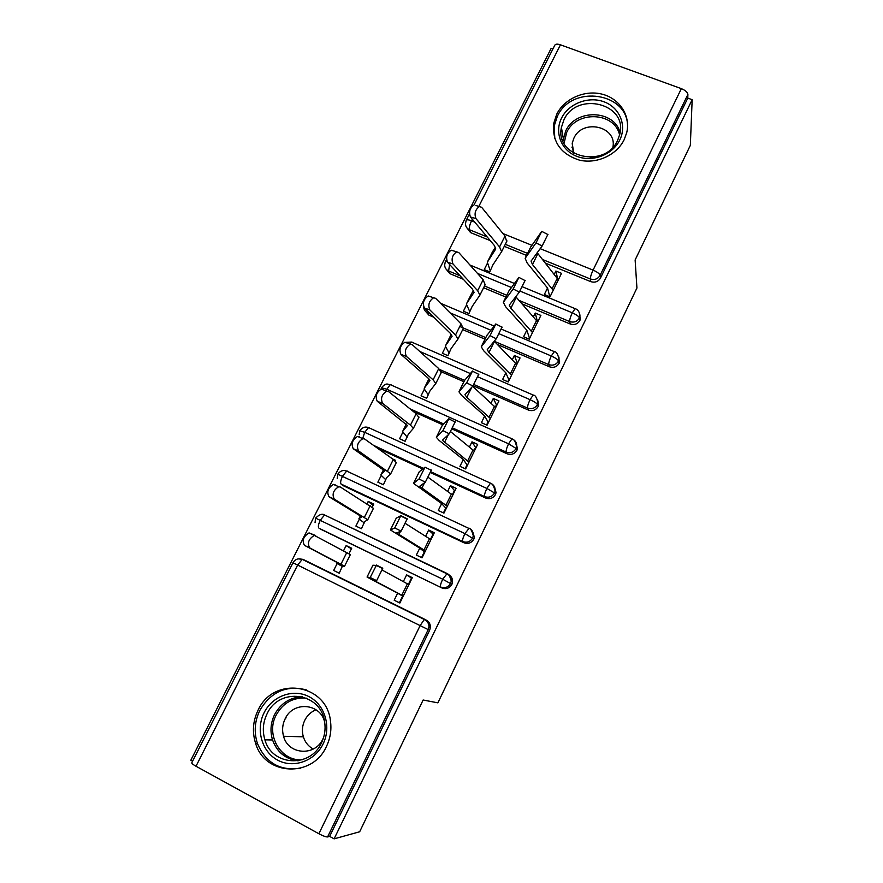 <?xml version="1.0" encoding="UTF-8"?>
<svg xmlns="http://www.w3.org/2000/svg" width="883" height="883" viewBox="0 0 883 883"><rect width="100%" height="100%" fill="white"/><g stroke="black" fill="none" stroke-linecap="round" stroke-linejoin="round"><path stroke-width="1.32" d="M624.193 139.635C616.72 155.077 596.798 164.216 579.546 160.165C560.871 154.205 552.228 142.075 553.597 123.775L556.72 114.216C564.436 98.62 584.778 89.636 602.184 94.183C619.645 98.565 630.815 115.805 626.731 132.605L624.193 139.635M326.434 746.466C312.516 778.1 264.944 775.771 255.651 743.475C252.052 732.15 252.847 721.069 258.057 710.23C273.41 675.683 326.765 683.31 330.496 721.201C331.655 729.976 330.308 738.398 326.434 746.466M552.879 49.018L551.147 48.388L190.838 760.23L192.604 761.201M528.74 338.962L529.336 337.736M537.383 321.335L535.23 313.046L533.431 316.71M508.056 381.147L508.785 379.657M516.467 363.995L517.14 362.626L514.381 355.507L512.339 359.657M486.555 424.988L488.012 422.019L486.566 424.988M495.319 407.107L496.456 404.8L493.288 398.432L491.014 403.078M467.03 464.833L465.131 468.707L467.019 464.822M473.95 450.694L475.551 447.438L471.975 441.831L469.458 446.964M443.443 512.902L445.794 508.1L445.507 509.966M452.339 494.767L454.414 490.518L450.429 485.694L447.659 491.345M421.533 557.581L424.348 551.842M430.485 539.314L433.056 534.072L428.652 530.043L425.617 536.224M490.275 270.838L487.339 262.24L495.782 248.918L494.237 245.364L470.44 216.986C468.63 211.92 469.811 207.913 474.005 204.977L554.745 45.331C555.418 43.962 557.316 43.797 560.44 44.812L681.356 88.642C685.374 90.32 687.559 92.262 687.89 94.481L687.769 98.101L692.162 99.691L690.329 145.386L635.131 259.955L636.93 288.024L437.891 702.846L423.134 700.009L359.657 831.775L334.116 838.85L329.646 836.4L429.624 630.296L428.211 629.601L327.593 836.941L329.646 836.4M327.593 836.941C326.004 837.029 323.09 835.969 318.862 833.74L196.004 766.245C192.902 764.49 191.501 763.331 191.81 762.757L292.99 562.758L297.637 565.054L196.004 766.245M399.37 602.769L402.659 596.069M408.399 584.369L411.467 578.1L406.621 574.888L412.317 577.648L399.878 603.023L394.182 600.219L397.637 593.188L403.156 596.345M692.162 99.691L334.116 838.85M571.974 147.395L572.78 146.843M350.396 554.634L314.304 535.396C308.631 538.95 307.085 543.111 309.69 547.868L344.558 566.224L342.427 566.102L339.227 573.199L333.675 570.462L337.14 563.553L336.655 563.244L338.542 563.255L304.436 545.341C301.831 540.584 303.366 536.434 309.05 532.902L315.65 535.528M348.995 553.663L351.699 548.244L346.147 545.551L351.39 548.851M346.147 545.551L343.575 550.683M406.621 574.888L403.332 581.599M487.173 236.942L469.436 229.723L470.529 232.582L490.264 240.629M504.281 246.346L526.544 255.43M545.44 263.145L590.804 281.655L590.385 278.995L542.537 259.503M470.529 232.582L466.654 227.549M303.2 559.822L305.121 560.429M426.29 620.12C429.116 621.687 430.485 624.138 430.385 627.46L429.624 630.296M687.769 98.101L600.484 278.024C598.232 281.699 594.999 282.902 590.804 281.655M460.065 275.772L448.608 270.982L449.822 273.631L446.036 269.05M579.921 314.856L579.954 320.374C577.67 324.072 574.425 325.286 570.23 323.995L569.678 321.567L519.027 300.408M449.822 273.631L463.31 279.271M483.597 287.759L505.893 297.085M522.063 303.851L570.23 323.995M547.835 234.503L542.129 246.004L536.025 242.858L525.164 258.3L527.118 262.946L547.537 287.99L544.336 294.503L549.999 296.854L561.522 273.344L555.871 271.037L554.303 274.227M487.449 263.178L484.237 269.591L489.756 271.887L492.99 264.734L501.61 251.688L499.557 246.931L475.915 218.542L470.44 216.986M492.548 251.754L495.396 247.284M430.407 313.906L427.549 312.692L428.884 315.121L425.253 311.048M558.939 357.107L559.193 363.178C556.886 366.92 553.63 368.123 549.425 366.787L548.751 364.602L494.303 341.279M428.884 315.121L433.818 317.229M462.703 329.613L485.021 339.182M497.493 344.525L549.425 366.787M525.054 280.54L519.325 292.118L513.178 288.973L503.343 302.306L505.495 306.578L526.82 330.187L523.586 336.776L529.248 339.182L540.893 315.419L535.23 313.046M469.833 311.765L466.654 304.723L463.409 311.202L468.939 313.553L472.173 306.412L479.922 295.121L477.659 290.728L453.001 263.94L447.56 262.262C445.628 257.229 446.853 253.211 451.235 250.209L453.222 250.805M537.604 399.679L538.674 404.966L538.2 406.445C535.882 410.22 532.604 411.434 528.398 410.054L527.592 408.101L473.862 384.513M441.323 371.798L463.917 381.721M473.089 385.761L528.398 410.054M502.041 327.063L496.246 338.785L490.054 335.628L481.279 346.809L483.641 350.717L505.871 372.836L502.593 379.491L508.266 381.964L520.043 357.946L514.381 355.507M449.171 353.123L445.639 346.721L442.372 353.266L447.902 355.672L451.125 348.531L457.99 339.039L455.518 335.032L429.811 309.878L424.403 308.057C422.372 303.079 423.641 299.039 428.2 295.96L430.22 296.556M515.849 442.604L517.493 448.553L516.985 450.187C514.634 454.005 511.356 455.209 507.14 453.796L506.213 452.085L452.56 427.946M413.52 411.644L442.847 424.844M452.03 428.983L507.14 453.796M478.763 374.149L472.891 386.003L466.654 382.847L458.95 391.82L461.533 395.341L484.69 415.959L481.39 422.681L487.063 425.209L498.961 400.937L493.288 398.432M428.299 394.911L424.403 389.149L421.092 395.772L426.632 398.244L429.855 391.114L435.816 383.454L433.123 379.833L406.357 356.357L400.97 354.403C398.829 349.458 400.142 345.408 404.911 342.251L406.853 342.77M494.436 486.754L496.069 492.593L495.529 494.414C493.167 498.277 489.866 499.48 485.639 498.023L484.579 496.566L430.805 471.754M377.218 448.001L422.549 468.906M430.451 472.56L485.639 498.023M455.198 421.798L449.259 433.796L442.979 430.628L436.379 437.339L439.171 440.474L463.277 459.535L459.944 466.334L465.628 468.928L477.659 444.392L471.975 441.831M407.195 437.14L402.946 432.052L399.591 438.741L405.131 441.268L408.354 434.149L413.387 428.376L410.463 425.142L382.615 403.376L377.273 401.29C375.01 396.39 376.368 392.317 381.357 389.072L383.222 389.513M472.03 530.595L474.425 537.096L473.84 539.127C471.456 543.034 468.145 544.226 463.906 542.736L462.714 541.533L341.048 484.027L342.902 485.529L463.906 542.736M431.357 470.021L425.341 482.162L419.017 478.994L413.542 483.387L441.643 503.597L438.266 510.473L443.95 513.133L456.114 488.321L450.429 485.694M395.275 461.003L395.606 460.352L392.626 458.972M385.882 479.822L381.246 475.407L377.858 482.173L383.41 484.767L386.611 477.659L390.705 473.807L358.597 450.97L353.277 448.741C350.904 443.884 352.328 439.789 357.527 436.456L359.304 436.82M449.127 574.932C451.61 576.621 452.736 578.994 452.526 582.052L451.908 584.347C449.491 588.288 446.169 589.48 441.93 587.946L319.58 528.509M447.449 574.071L448.443 574.557M320.827 529.292L441.93 587.946M394.767 527.946L400.86 515.65L407.218 518.829L401.136 531.125L394.767 527.946L390.452 529.966L419.756 548.144L416.346 555.098L422.041 557.824L434.337 532.736L428.652 530.043M372.273 507.063L373.774 504.061L368.222 501.434L367.074 503.729M364.326 522.957L359.315 519.237L355.893 526.08L361.434 528.74L364.646 521.643L367.758 519.745L334.293 499.127L329.006 496.754C326.511 491.941 327.99 487.824 333.421 484.392L335.099 484.69M318.829 528.034C317.891 526.919 318.377 524.292 320.308 520.175L324.591 514.966C322.328 513.387 319.315 514.447 315.562 518.133L442.692 579.215L451.908 584.347M368.222 501.434L373.079 505.429M555.871 271.037L557.559 278.322M337.77 474.215L464.899 533.575L473.84 539.127M359.171 434.712L359.756 430.783L364.69 432.328L486.853 488.442L494.524 492.935L495.529 494.414M381.026 389.149L381.489 387.803L386.522 389.116L508.575 443.807L516.114 448.454L516.985 450.187M477.802 376.831L530.043 399.668C534.16 401.555 536.621 403.156 537.46 404.469L538.2 406.445M419.745 351.445L470.319 373.553M499.116 333.763L551.29 356.004C555.385 357.869 557.813 359.513 558.575 360.959L559.193 363.178M450.065 312.847L490.86 330.242M519.999 291.081L572.294 312.825C576.378 314.657 578.762 316.357 579.458 317.924L579.954 320.374M477.46 273.388L511.4 287.505M449.613 264.492L448.608 270.982C445.959 269.723 444.668 267.659 444.701 264.768L445.341 261.578L446.875 261.136M376.39 565.054L382.781 568.233L376.633 580.672L370.209 577.493L376.324 565.429L372.924 565.219M376.633 580.672L373.189 580.054L403.332 595.981L408.884 584.656L382.173 570.076M370.209 577.493L367.085 577.085L397.637 593.188M342.549 566.566L337.14 563.553M423.564 553.442L424.348 551.853M419.756 548.144L424.789 552.206M446.334 573.762L449.734 575.606M401.136 531.125L396.533 532.946L425.451 550.871L430.937 539.668L405.33 523.453M400.86 515.65L396.235 518.211M419.017 478.994L425.032 467.173L419.27 471.743M444.039 511.676L445.021 509.723M441.643 503.597L446.202 508.542M425.341 482.162L419.602 486.334L447.328 506.257L452.758 495.175L428.134 477.317M442.979 430.628L448.928 418.63L442.052 425.805M463.277 459.535L467.383 465.341M449.259 433.796L442.405 440.264L468.961 462.129L474.337 451.169L450.606 431.644M466.654 382.847L472.537 370.992L464.579 380.396L439.712 369.524M484.69 415.959L488.343 422.604M472.891 386.003L464.944 394.712L466.82 397.295L490.363 418.476L495.672 407.637L472.637 386.29M373.487 508.387L340.397 487.041L338.719 486.732C333.288 490.186 331.809 494.325 334.293 499.127M359.315 519.237L358.906 518.785L361.776 516.809L329.006 496.754M396.312 462.67L393.31 459.469L364.635 439.017L362.858 438.652C357.659 442.008 356.246 446.114 358.597 450.97M381.246 475.407L380.915 474.8L384.745 470.893L353.277 448.741M418.895 417.46L416.158 413.763L388.575 391.566L386.721 391.136C381.743 394.392 380.385 398.476 382.615 403.376M402.946 432.052L402.692 431.301L407.449 425.496L377.273 401.29M441.213 372.769L438.741 368.586L412.251 344.679L410.308 344.171C405.551 347.339 404.226 351.401 406.357 356.357M424.403 389.149L424.226 388.266L429.911 380.606L427.88 377.891L400.97 354.403M323.068 743.994C314.778 761.19 293.333 768.762 277.615 760.108C261.765 751.709 255.562 729.501 264.094 712.758C272.406 695.892 293.355 688.376 309.061 696.687C324.889 704.755 331.589 726.93 323.068 743.994M266.997 713.961C262.957 722.382 262.262 731.003 264.911 739.844C271.942 766.025 310.308 768.276 321.5 742.835C324.69 736.19 325.739 729.27 324.657 722.062C321.169 692.294 279.105 686.676 266.997 713.961M313.222 749.049C308.388 746.367 305.099 742.294 303.355 736.819C301.743 731.157 302.218 725.649 304.778 720.285C307.306 715.329 311.059 711.819 316.015 709.755M324.679 722.239C320.518 703.122 293.09 700.881 285.121 718.839C282.405 724.49 281.898 730.307 283.564 736.279C288.156 754.799 315.154 756.665 322.979 738.85L323.631 737.404M306.467 689.932C286.511 684.866 270.949 691.709 259.79 710.473C254.646 721.201 253.851 732.173 257.406 743.365C265.717 763 280.176 771.267 300.772 768.166M286.224 716.853L285.54 718.872M619.756 140.033C612.647 154.812 592.438 162.494 576.908 156.379C561.268 150.496 554.193 132.516 561.566 118.079C568.707 103.554 588.475 95.938 603.972 101.788C619.579 107.428 627.107 125.342 619.756 140.033M563.873 119.967L561.422 127.395C554.623 157.262 605.043 169.194 617.67 140.265L619.734 134.459C628.232 103.664 576.731 90.717 563.873 119.967M612.923 147.141C617.239 126.214 582.504 118.443 573.873 138.201L572.206 143.212L573.31 153.024M627.493 127.836C629.634 92.572 571.665 83.664 557.305 116.468L554.215 125.938L554.811 138.752M572.714 146.457L571.952 147.13M590.197 157.384L597.614 156.291M490.054 335.628L495.86 323.918L486.842 335.496M505.871 372.836L509.072 380.319M496.246 338.785L487.239 349.679L488.95 352.538L511.533 375.297L516.787 364.58L494.215 341.191M463.277 328.564L461.069 323.906L435.639 298.344L433.63 297.748C429.072 300.838 427.802 304.889 429.811 309.878M445.639 346.721L445.54 345.683L452.107 336.224L450.242 333.222L424.403 308.057M450.749 335.275L451.323 334.403M513.178 288.973L518.917 277.394L508.862 291.092M526.82 330.187L529.59 338.476M519.325 292.118L509.281 305.154L510.849 308.288L532.482 332.582L537.681 321.975L515.76 296.666M485.109 284.845L483.156 279.734L458.752 252.538L456.699 251.854C452.328 254.878 451.092 258.907 453.001 263.94M466.654 304.723L466.621 303.564L474.072 292.328L472.361 289.05L447.56 262.262M471.765 293.288L473.553 290.562M536.025 242.858L541.698 231.412L530.628 247.196M547.537 287.99L549.811 296.776M542.129 246.004L531.069 261.125L532.493 264.514L553.199 290.33L558.343 279.834L537.173 252.681M506.699 241.611L504.988 236.048L481.61 207.273L475.893 205.496M479.502 206.501C475.308 209.448 474.116 213.454 475.915 218.542M318.862 833.74L420.12 625.606L297.637 565.054L302.251 559.358L303.024 559.358L424.866 619.369C427.703 620.948 429.083 623.398 428.983 626.742C428.873 623.42 427.306 621.003 424.293 619.48L424.866 619.369M430.385 627.46L428.983 626.742L428.211 629.601L420.12 625.606L424.293 619.48L302.251 559.358C298.189 558.089 295.099 559.215 292.99 562.758M560.44 44.812L478.862 206.324M472.328 219.238L471.533 220.827L474.756 222.13M502.979 233.576L531.853 245.286M540.164 248.653L593.078 270.11L681.356 88.642M687.89 94.481L600.109 275.353L600.484 278.024M466.169 220.43C466.621 219.503 468.409 219.635 471.533 220.827C469.701 224.746 469.005 227.704 469.436 229.723C466.743 228.454 465.44 226.368 465.529 223.454L466.169 220.43M593.078 270.11C597.151 271.909 599.491 273.653 600.109 275.353C597.835 279.039 594.59 280.253 590.385 278.995C590.319 277.096 591.213 274.127 593.078 270.11M440.606 586.996C444.866 588.553 448.211 587.338 450.639 583.376L451.257 581.08C451.467 577.659 450.098 575.142 447.151 573.531L442.692 579.215C440.738 583.453 440.043 586.047 440.606 586.996M298.211 558.884L303.024 559.358M452.526 582.052L451.257 581.08C449.822 575.749 448.244 573.266 446.544 573.608L324.591 514.966L447.03 573.475M423.288 468.299L373.454 445.308M496.069 492.593L495.076 491.103C493.873 485.86 492.295 483.277 490.33 483.365L486.853 488.442C484.933 492.615 484.171 495.319 484.579 496.566C488.829 498.023 492.151 496.809 494.524 492.935L495.076 491.103C495.44 487.604 494.072 485.032 490.992 483.387L491.29 483.851M443.707 423.961L409.944 408.774M517.493 448.553L516.621 446.809C515.495 441.533 513.917 438.928 511.875 438.983L508.575 443.807C506.654 447.946 505.871 450.705 506.213 452.085C510.451 453.509 513.751 452.295 516.114 448.454L516.621 446.809C517.041 443.288 515.683 440.705 512.548 439.061L512.703 439.37M538.674 404.966L537.935 402.979L537.46 404.469C535.12 408.266 531.831 409.48 527.592 408.101C527.328 406.588 528.144 403.774 530.043 399.668L533.189 395.065L533.939 395.418M485.782 337.626L459.778 326.489M559.634 361.82L559.016 359.602L558.575 360.959C556.257 364.723 552.979 365.937 548.751 364.602C548.553 362.957 549.403 360.087 551.29 356.004L554.27 351.622L554.977 351.942M506.776 295.286L484.491 285.982M527.559 253.399L505.286 244.326M462.714 541.533C466.975 543.034 470.297 541.831 472.703 537.902L473.288 535.86C473.575 532.394 472.217 529.844 469.193 528.211L464.899 533.575C462.957 537.78 462.228 540.429 462.714 541.533M341.048 484.027C340.187 482.769 340.706 480.098 342.615 476.014L346.688 471.058L347.56 471.136M362.67 438.575L364.69 432.328L368.553 427.604L369.458 427.747M385.761 390.761L390.198 384.613L391.136 384.822M359.8 430.683C362.273 427.372 365.198 426.346 368.553 427.604L490.981 483.387M381.555 387.681C386.412 382.03 387.836 384.657 390.198 384.613L512.537 439.061M423.652 306.887C423.796 309.58 425.098 311.511 427.549 312.692L427.328 310.915M409.613 343.917L411.61 342.074L412.571 342.35M579.866 316.688C579.811 312.339 578.233 309.657 575.131 308.653L572.294 312.825C570.418 316.876 569.557 319.789 569.678 321.567C573.906 322.869 577.162 321.655 579.458 317.924L579.866 316.688L580.363 319.138M522.361 286.765L575.804 308.94M401.82 595.164L407.383 583.806M375.716 581.489L376.169 580.595M367.063 577.018L372.946 565.164M309.69 547.868L304.436 545.341M337.074 562.416L336.655 563.244M346.82 552.449L340.937 564.226M424.017 549.91L429.524 538.674M398.884 534.645L400.518 531.345M390.485 529.789L396.301 518.067M445.97 505.153L451.423 494.05M421.787 488.343L424.58 482.703M413.641 483.111L419.392 471.522M467.681 460.893L473.067 449.911M444.436 442.56L448.354 434.624M436.522 436.953L442.206 425.507M489.16 417.118L494.491 406.246M466.82 397.295L471.853 387.129M459.149 391.335L464.767 380.01M360.43 515.749L358.906 518.785M370.198 505.694L364.381 517.328M383.52 469.613L380.915 474.8M393.31 459.469L387.56 470.97M406.346 423.995L402.692 431.301M416.158 413.763L410.463 425.142M428.917 378.895L424.226 388.266M438.741 368.586L433.123 379.833M297.924 760.793C285.496 759.126 277.041 752.184 272.56 739.976C269.944 731.312 270.617 722.846 274.58 714.59C280.882 703.111 290.231 697.184 302.626 696.808M306.622 698.188C293.266 697.117 283.112 702.758 276.147 715.098C265.408 734.744 280.662 761.444 302.141 759.788M562.968 141.103L565.672 131.026C575.517 108.653 614.104 109.536 620.109 132.538M619.601 135.044C614.888 111.942 576.422 110.198 566.698 132.384L564.049 143.355M510.396 373.807L515.672 363.056M488.95 352.538L494.447 341.434M481.522 346.224L487.074 335.032M450.827 335.11L445.54 345.683M461.069 323.906L455.518 335.032M531.411 330.97L536.632 320.33M510.849 308.288L516.279 297.295M503.641 301.633L509.127 290.551M471.853 293.101L466.621 303.564M483.156 279.734L477.659 290.728M552.206 288.586L557.372 278.068M532.493 264.514L537.857 253.653M525.506 257.527L530.937 246.578M492.659 251.534L487.482 261.887M504.988 236.048L499.557 246.931M255.651 743.475L257.45 743.497M466.301 220.176L469.447 213.951M315.562 518.133L315.054 522.681M337.781 474.226L337.229 478.431M337.803 474.16C340.253 470.805 343.222 469.778 346.688 471.058L468.553 528.244C470.407 528.1 471.986 530.639 473.288 535.86L474.425 537.096M537.935 402.979C536.886 397.703 535.297 395.065 533.189 395.065L411.61 342.074L406.059 342.306M559.016 359.602C558.045 354.326 556.467 351.666 554.27 351.622L501.378 329.138M440.529 303.255L494.16 326.07M469.955 265.032L514.403 283.465M446.555 259.9L445.44 261.401M382.736 568.619L376.324 565.429M309.05 532.902L314.304 535.396M350.385 554.557L344.558 566.224M407.195 519.193L400.816 516.014M431.357 470.352L425.032 467.173M455.231 422.085L448.95 418.917M478.829 374.392L472.593 371.224M333.421 484.392L338.719 486.732M373.52 508.211L367.758 519.745M357.527 436.456L362.858 438.652M396.401 462.394L390.705 473.807M381.357 389.072L386.721 391.136M419.017 417.096L413.387 428.376M404.911 342.251L410.308 344.171M441.39 372.306L435.816 383.454M283.564 736.279L303.355 736.819M298.41 760.705C285.783 759.137 277.163 752.228 272.56 739.976L264.911 739.844M273.929 743.508L275.761 743.519M572.206 143.212L573.784 153.311M562.99 141.17L563.277 138.333L561.422 127.395M502.151 327.24L495.959 324.083M428.2 295.96L433.63 297.748M463.498 328.012L457.99 339.039M525.208 280.651L519.049 277.494M509.281 305.154L509.579 304.547M451.235 250.209L456.699 251.854M485.374 284.216L479.922 295.121M547.99 234.591L541.886 231.434M531.069 261.125L531.423 260.419M506.997 240.904L501.61 251.688"/></g></svg>
